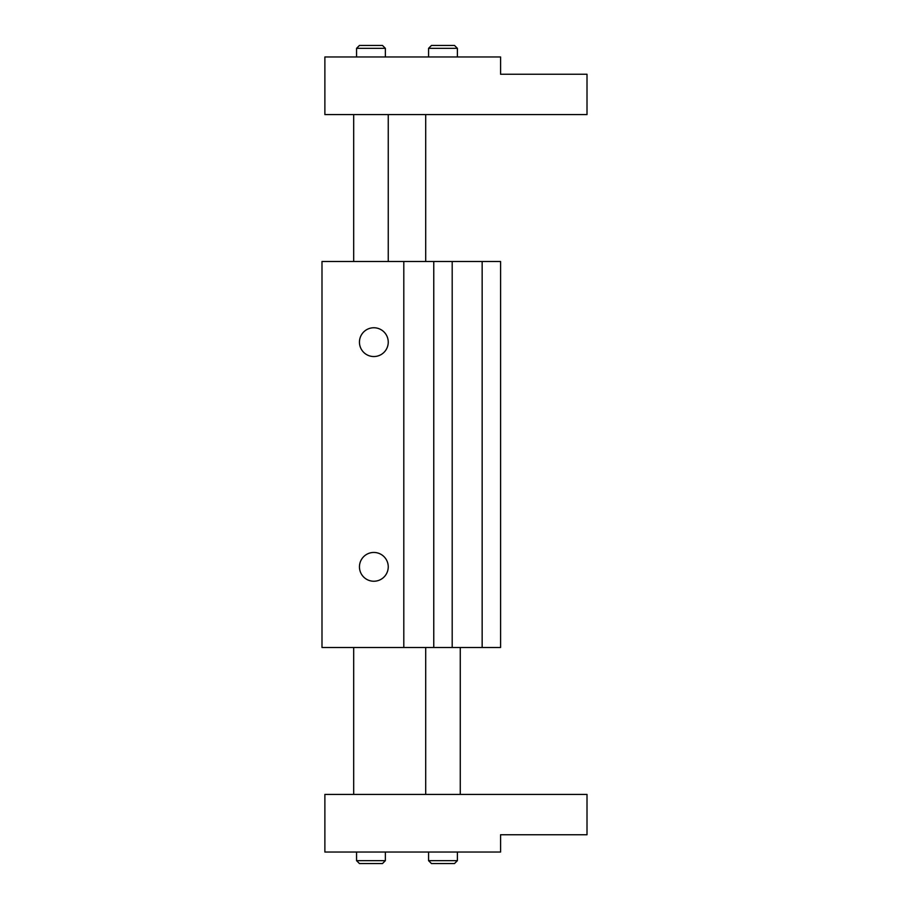 <?xml version="1.0" encoding="UTF-8"?>
<svg xmlns="http://www.w3.org/2000/svg" width="909" height="909" viewBox="0 0 909 909"><rect width="100%" height="100%" fill="white"/><g stroke="black" fill="none" stroke-linecap="round" stroke-linejoin="round"><path stroke-width="1.36" d="M388.245 566.841A14.408 14.408 0 0 1 366.645 579.317A14.408 14.408 0 0 1 366.645 554.376A14.408 14.408 0 0 1 388.245 566.841M388.245 342.159A14.408 14.408 0 0 1 366.645 354.624A14.408 14.408 0 0 1 366.645 329.683A14.408 14.408 0 0 1 388.245 342.159M452.193 261.497L321.991 261.497L321.991 647.503L500.586 647.503L500.586 261.497L452.193 261.497L452.193 647.503M403.801 261.497L403.801 647.503M433.763 261.497L433.763 647.503M482.156 261.497L482.156 647.503M442.978 863.55L454.5 863.55L457.386 860.664L428.571 860.664L431.457 863.55L442.978 863.55M370.963 863.55L382.484 863.55L385.359 860.664L356.555 860.664L359.441 863.55L370.963 863.55M324.877 852.028L324.877 794.409L587.009 794.409L587.009 834.746L500.586 834.746L500.586 852.028L324.877 852.028M454.5 45.45L431.457 45.45L428.571 48.336L457.386 48.336L454.5 45.45M382.484 45.45L359.441 45.45L356.555 48.336L385.359 48.336L382.484 45.45M324.877 114.591L324.877 56.972L500.586 56.972L500.586 74.254L587.009 74.254L587.009 114.591L324.877 114.591M460.261 794.409L460.261 647.503M425.696 794.409L425.696 647.503M353.681 794.409L353.681 647.503M428.571 852.028L428.571 860.664M457.386 852.028L457.386 860.664M356.555 852.028L356.555 860.664M385.359 852.028L385.359 860.664M425.696 114.591L425.696 261.497M353.681 114.591L353.681 261.497M388.245 114.591L388.245 261.497M457.386 56.972L457.386 48.336M428.571 56.972L428.571 48.336M385.359 56.972L385.359 48.336M356.555 56.972L356.555 48.336"/></g></svg>
